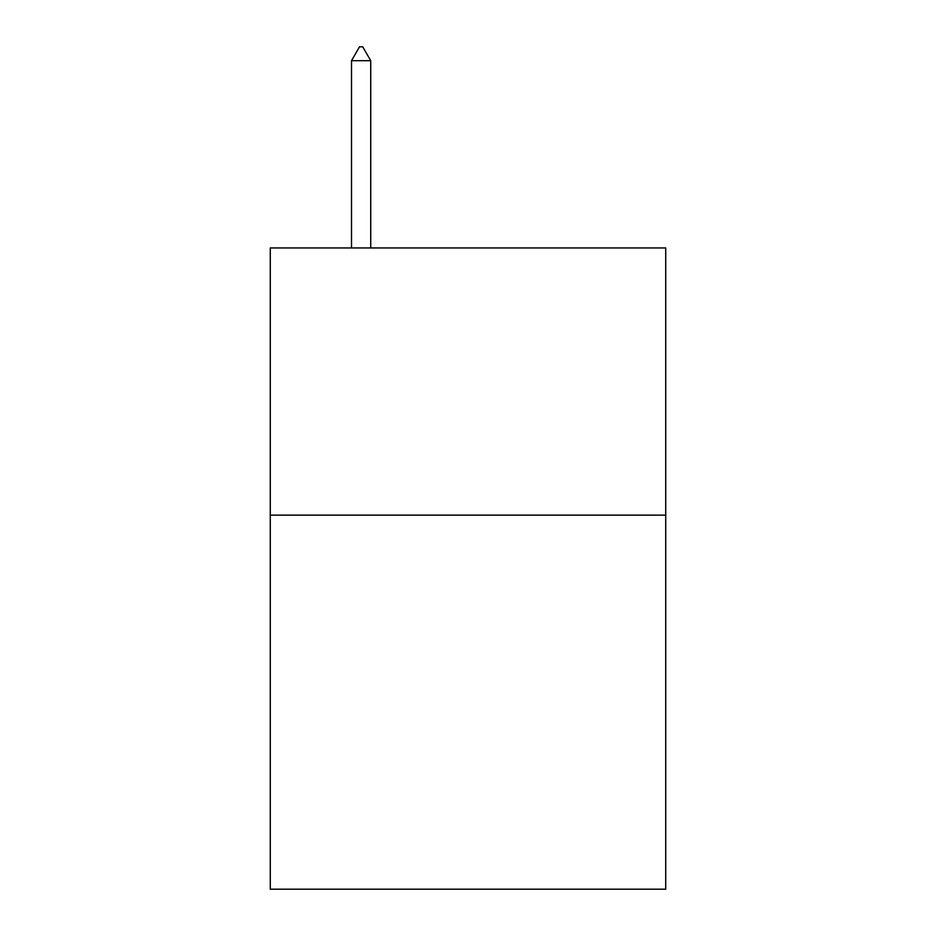<?xml version="1.0" encoding="UTF-8"?>
<svg xmlns="http://www.w3.org/2000/svg" width="936" height="936" viewBox="0 0 936 936"><rect width="100%" height="100%" fill="white"/><g stroke="black" fill="none" stroke-linecap="round" stroke-linejoin="round"><path stroke-width="1.4" d="M665.718 515.128L665.718 889.2L270.282 889.2L270.282 247.946L665.718 247.946L665.718 515.128L270.282 515.128M370.738 60.7L362.723 46.8L359.518 46.8L351.503 60.7L370.738 60.7L370.738 247.946M351.503 60.7L351.503 247.946"/></g></svg>
